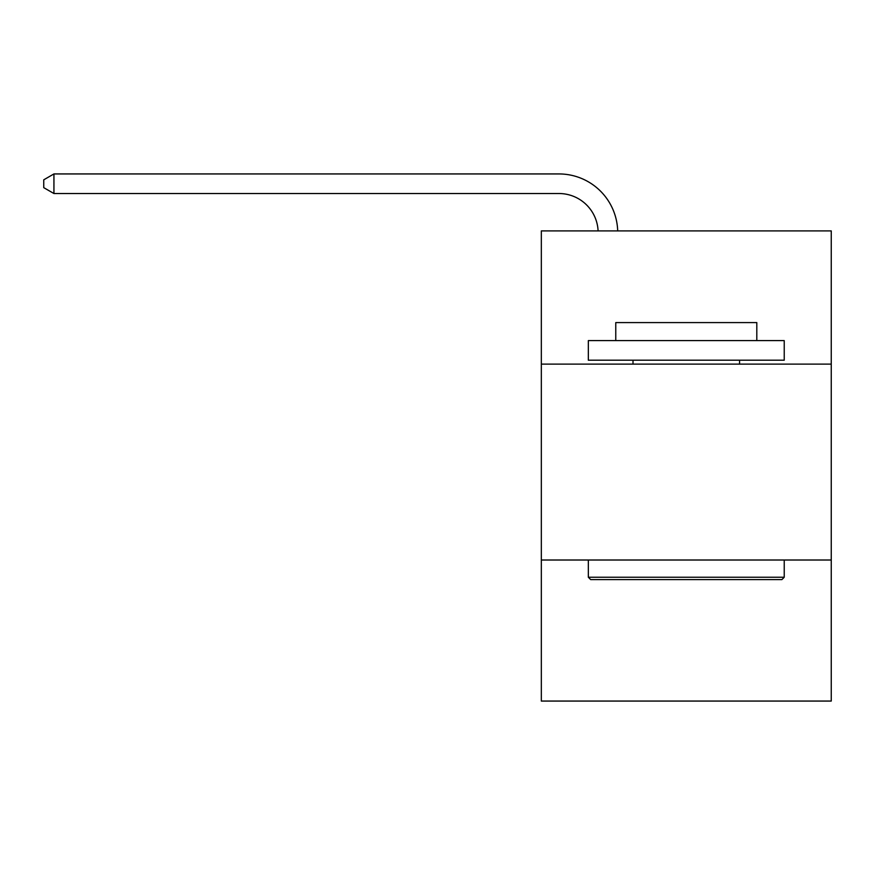 <?xml version="1.0" encoding="UTF-8"?>
<svg xmlns="http://www.w3.org/2000/svg" width="875" height="875" viewBox="0 0 875 875"><rect width="100%" height="100%" fill="white"/><g stroke="black" fill="none" stroke-linecap="round" stroke-linejoin="round"><path stroke-width="1.31" d="M541.33 364.12L831.25 364.12L831.25 230.912L541.33 230.912L541.33 701.061L831.25 701.061L831.25 560.011L541.33 560.011M831.25 560.011L831.25 364.12M598.095 230.912A39.178 39.178 0 0 0 558.95 193.528A39.178 39.178 0 0 1 598.095 230.912A39.178 39.178 0 0 0 558.95 193.528A39.178 39.178 0 0 1 598.095 230.912A39.178 39.178 0 0 0 558.95 193.528A39.178 39.178 0 0 1 598.095 230.912A39.178 39.178 0 0 0 558.95 193.528A39.178 39.178 0 0 1 598.095 230.912A39.178 39.178 0 0 0 558.95 193.528A39.178 39.178 0 0 1 598.095 230.912A39.178 39.178 0 0 0 558.95 193.528A39.178 39.178 0 0 1 598.095 230.912A39.178 39.178 0 0 0 558.95 193.528A39.178 39.178 0 0 1 598.095 230.912A39.178 39.178 0 0 0 558.95 193.528A39.178 39.178 0 0 1 598.095 230.912A39.178 39.178 0 0 0 558.95 193.528A39.178 39.178 0 0 1 598.095 230.912A39.178 39.178 0 0 0 558.95 193.528L53.933 193.528L43.75 187.655L43.75 179.823L53.933 173.939L558.95 173.939A58.767 58.767 0 0 1 617.695 230.912M590.691 579.6L588.339 577.248L784.23 577.248L781.889 579.6L590.691 579.6M784.23 340.605L784.23 360.205L588.339 360.205L588.339 340.605L784.23 340.605M615.77 340.605L615.77 322.591L756.809 322.591L756.809 340.605M784.23 560.011L784.23 577.248M588.339 560.011L588.339 577.248M739.572 360.205L739.572 364.12M633.008 360.205L633.008 364.12M53.933 173.939L558.95 173.939L53.933 173.939L558.95 173.939L53.933 173.939L558.95 173.939L53.933 173.939L558.95 173.939L53.933 173.939L558.95 173.939L53.933 173.939L558.95 173.939L53.933 173.939L558.95 173.939L53.933 173.939L558.95 173.939L53.933 173.939L558.95 173.939L53.933 173.939L53.933 193.528"/></g></svg>
